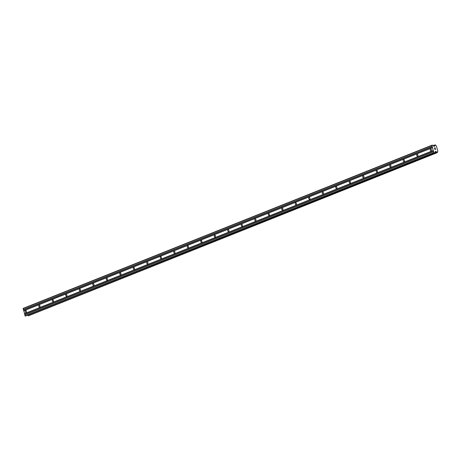 <?xml version="1.0" encoding="UTF-8"?>
<svg xmlns="http://www.w3.org/2000/svg" width="461" height="461" viewBox="0 0 461 461"><rect width="100%" height="100%" fill="white"/><g stroke="black" fill="none" stroke-linecap="round" stroke-linejoin="round"><path stroke-width="0.69" d="M25.712 310.628A0.916 0.697 84.3 0 1 26.041 312.414A0.916 0.697 84.3 0 1 25.712 310.628M39.214 305.24A0.916 0.697 84.3 0 1 39.542 307.026A0.916 0.697 84.3 0 1 39.214 305.24M52.715 299.852A0.916 0.697 84.3 0 1 53.044 301.638A0.916 0.697 84.3 0 1 52.715 299.852M66.211 294.464A0.916 0.697 84.3 0 1 66.54 296.25A0.916 0.697 84.3 0 1 66.211 294.464M79.713 289.076A0.916 0.697 84.3 0 1 80.041 290.862A0.916 0.697 84.3 0 1 79.713 289.076M93.208 283.688A0.916 0.697 84.3 0 1 93.537 285.474A0.916 0.697 84.3 0 1 93.208 283.688M106.71 278.3A0.916 0.697 84.3 0 1 107.038 280.086A0.916 0.697 84.3 0 1 106.71 278.3M120.212 272.912A0.916 0.697 84.3 0 1 120.534 274.698A0.916 0.697 84.3 0 1 120.212 272.912M133.707 267.524A0.916 0.697 84.3 0 1 134.036 269.31A0.916 0.697 84.3 0 1 133.707 267.524M147.209 262.136A0.916 0.697 84.3 0 1 147.537 263.923A0.916 0.697 84.3 0 1 147.209 262.136M160.705 256.748A0.916 0.697 84.3 0 1 161.033 258.535A0.916 0.697 84.3 0 1 160.705 256.748M174.206 251.36A0.916 0.697 84.3 0 1 174.535 253.147A0.916 0.697 84.3 0 1 174.206 251.36M187.708 245.972A0.916 0.697 84.3 0 1 188.03 247.759A0.916 0.697 84.3 0 1 187.708 245.972M201.203 240.584A0.916 0.697 84.3 0 1 201.532 242.371A0.916 0.697 84.3 0 1 201.203 240.584M214.705 235.196A0.916 0.697 84.3 0 1 215.033 236.983A0.916 0.697 84.3 0 1 214.705 235.196M228.201 229.809A0.916 0.697 84.3 0 1 228.529 231.595A0.916 0.697 84.3 0 1 228.201 229.809M241.702 224.421A0.916 0.697 84.3 0 1 242.031 226.207A0.916 0.697 84.3 0 1 241.702 224.421M255.198 219.033A0.916 0.697 84.3 0 1 255.527 220.819A0.916 0.697 84.3 0 1 255.198 219.033M268.7 213.645A0.916 0.697 84.3 0 1 269.028 215.431A0.916 0.697 84.3 0 1 268.7 213.645M282.201 208.257A0.916 0.697 84.3 0 1 282.524 210.043A0.916 0.697 84.3 0 1 282.201 208.257M295.697 202.869A0.916 0.697 84.3 0 1 296.025 204.655A0.916 0.697 84.3 0 1 295.697 202.869M309.198 197.475A0.916 0.697 84.3 0 1 309.527 199.267A0.916 0.697 84.3 0 1 309.198 197.475M322.694 192.087A0.916 0.697 84.3 0 1 323.023 193.879A0.916 0.697 84.3 0 1 322.694 192.087M336.196 186.699A0.916 0.697 84.3 0 1 336.524 188.491A0.916 0.697 84.3 0 1 336.196 186.699M349.697 181.311A0.916 0.697 84.3 0 1 350.02 183.103A0.916 0.697 84.3 0 1 349.697 181.311M363.193 175.923A0.916 0.697 84.3 0 1 363.522 177.715A0.916 0.697 84.3 0 1 363.193 175.923M376.695 170.535A0.916 0.697 84.3 0 1 377.023 172.328A0.916 0.697 84.3 0 1 376.695 170.535M390.19 165.147A0.916 0.697 84.3 0 1 390.519 166.94A0.916 0.697 84.3 0 1 390.19 165.147M403.692 159.76A0.916 0.697 84.3 0 1 404.02 161.552A0.916 0.697 84.3 0 1 403.692 159.76M417.193 154.372A0.916 0.697 84.3 0 1 417.516 156.164A0.916 0.697 84.3 0 1 417.193 154.372M430.689 148.984A0.916 0.697 84.3 0 1 431.018 150.77A0.916 0.697 84.3 0 1 430.689 148.984M431.986 145.209L23.154 308.392L25.24 316.119L434.769 152.868L433.83 152.7L431.882 145.486L432.689 145.14L433.991 146.419L434.498 146.2A0.703 0.444 68.2 0 0 434.769 145.497L435.276 144.881L435.795 145.394A0.697 0.444 68.2 0 0 436.417 146.01L437.852 151.317A0.703 0.444 68.2 0 0 437.581 152.021L437.08 152.637L436.555 152.124A0.703 0.444 68.2 0 0 435.933 151.513L435.334 151.398L434.769 152.868M27.746 315.324L28.524 315.791L437.356 152.608M435.207 147.958L434.861 147.998L435.443 148.609L435.242 147.872L435.443 148.609M434.959 148.356L434.458 148.033L434.804 148.004M434.458 148.033L434.631 148.69L434.452 148.039M434.631 148.69L434.377 147.958L435.242 147.872L434.371 147.958M435.685 149.502L434.798 149.525M23.644 310.858L432.47 147.676M24.404 313.687L433.236 150.511M23.713 310.674L432.545 147.491M23.476 309.815L432.309 146.633M23.315 309.654L432.147 146.471M23.05 308.668L431.882 145.486M433.974 146.408L434.498 146.2M433.547 145.987L434.769 145.497M433.184 145.63L434.994 144.91M28.248 315.82L437.08 152.637M434.786 152.833L436.555 152.124M435.172 151.813L435.933 151.513M435.27 151.565L435.801 151.352M25.24 316.119L434.072 152.937M24.998 315.877L433.83 152.7M24.727 314.892L433.559 151.709M24.802 314.707L433.634 151.525M24.566 313.849L433.398 150.666"/></g></svg>
